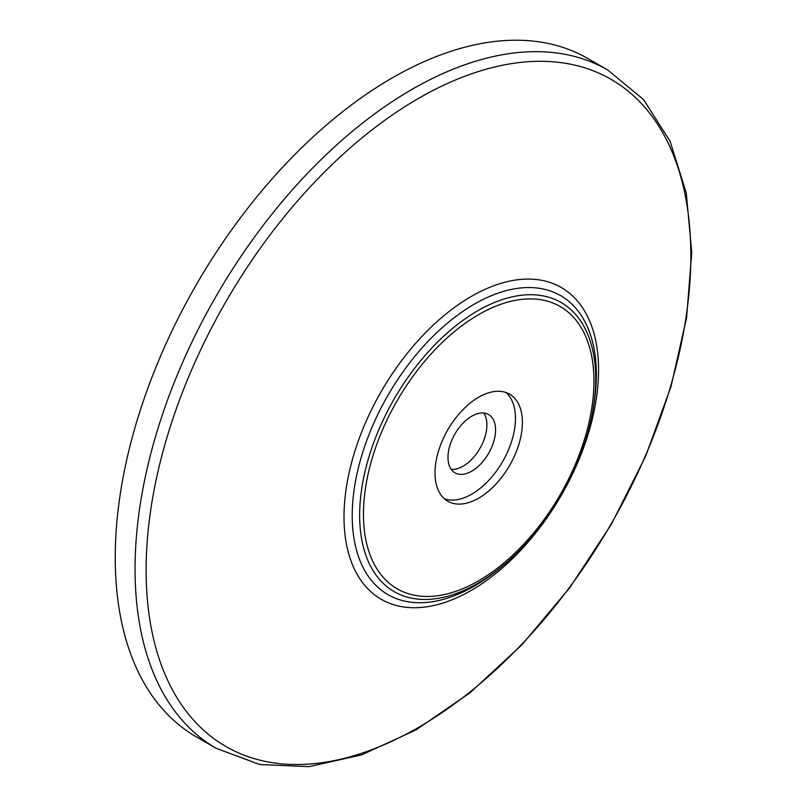 <?xml version="1.0" encoding="UTF-8"?>
<svg xmlns="http://www.w3.org/2000/svg" width="807" height="807" viewBox="0 0 807 807"><rect width="100%" height="100%" fill="white"/><g stroke="black" fill="none" stroke-linecap="round" stroke-linejoin="round"><path stroke-width="1.21" d="M434.993 472.912A61.806 35.679 120 0 0 447.794 501.208A61.806 35.679 120 0 0 509.6 465.518A61.806 35.679 120 0 0 509.6 394.159A61.806 35.679 120 0 0 461.967 410.713A61.806 35.679 120 0 0 434.993 472.912M607.782 70.007L587.97 58.568A391.617 226.101 120 0 0 286.182 163.478A391.617 226.101 120 0 0 115.24 557.597A391.617 226.101 120 0 0 196.353 736.872L216.165 748.311L259.773 764.532L308.98 766.65L361.718 754.868L416.069 729.861L470.118 692.688L521.937 644.763L569.611 587.92L611.353 524.308L645.58 456.348L670.98 386.634L686.586 317.787L691.76 252.369L686.243 192.792L670.072 141.225L643.633 99.665L607.782 70.007A391.617 226.101 120 0 0 306.004 174.927A391.617 226.101 120 0 0 135.051 569.036A391.617 226.101 120 0 0 216.165 748.311M444.526 498.867A61.806 35.679 120 0 0 502.67 461.523A61.806 35.679 120 0 0 505.939 392.495M447.976 457.418A33.652 19.429 120 0 0 454.946 472.831A33.652 19.429 120 0 0 488.598 453.403A33.652 19.429 120 0 0 488.598 414.536A33.652 19.429 120 0 0 462.663 423.554A33.652 19.429 120 0 0 447.976 457.418M451.184 469.351A33.652 19.429 120 0 0 479.943 448.399A33.652 19.429 120 0 0 483.706 413.023M359.65 515.239A166.918 96.376 120 0 0 503.084 565.525C547.267 529.342 583.693 466.234 592.953 409.875A166.918 96.376 120 0 0 490.454 304.229A166.918 96.376 120 0 0 359.65 515.239M363.443 514.22A162.984 94.106 -60 0 1 536.322 299.155A162.984 94.106 -60 0 1 536.322 529.664A162.984 94.106 -60 0 1 363.443 514.22M592.953 409.875L593.508 406.637A172.637 99.675 120 0 0 487.499 297.38A172.637 99.675 120 0 0 352.215 515.612A172.637 99.675 120 0 0 500.562 567.624L503.084 565.525M146.117 570.166A385.181 222.389 120 0 0 554.661 606.652A385.181 222.389 120 0 0 554.661 61.927A385.181 222.389 120 0 0 146.117 570.166M344.004 516.884A180.001 103.921 120 0 0 534.93 533.941A180.001 103.921 120 0 0 534.93 279.383A180.001 103.921 120 0 0 344.004 516.884"/></g></svg>
